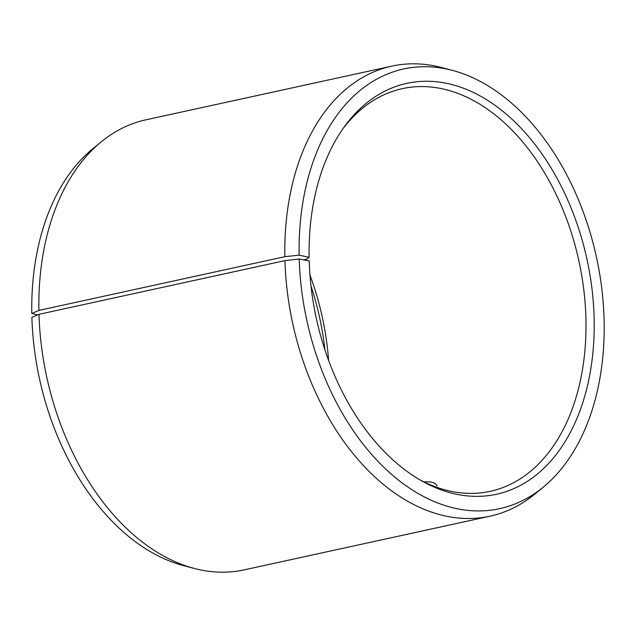 <?xml version="1.0" encoding="UTF-8"?>
<svg xmlns="http://www.w3.org/2000/svg" width="636" height="636" viewBox="0 0 636 636"><rect width="100%" height="100%" fill="white"/><g stroke="black" fill="none" stroke-linecap="round" stroke-linejoin="round"><path stroke-width="0.95" d="M419.569 479.647A206.08 135.738 77.7 0 0 490.261 491.318A206.08 135.738 77.7 0 0 578.919 261.022A206.08 135.738 77.7 0 0 402.334 88.65A206.08 135.738 77.7 0 0 342.947 128.726M303.523 259.838L306.632 259.162L309.128 257.365L299.135 255.155L284.849 256.698L38.907 310.4L31.8 313.524L37.778 314.844M299.135 255.155A225.033 148.228 77.7 0 1 452.283 70.35A225.033 148.228 77.7 0 1 596.457 257.198A225.033 148.228 77.7 0 1 543.287 487.128A225.033 148.228 77.7 0 1 386.394 469.694A225.033 148.228 77.7 0 1 299.222 258.995L309.215 260.951A210.278 138.505 77.7 0 0 421.954 481.015A210.278 138.505 77.7 0 0 584.031 398.605A210.278 138.505 77.7 0 0 526.218 133.838A210.278 138.505 77.7 0 0 344.545 126.484A210.278 138.505 77.7 0 0 309.128 257.365M299.222 258.995L284.944 260.625A230.319 151.71 77.7 0 0 490.086 516.17A230.319 151.71 77.7 0 0 534.749 494.132L543.287 487.128M452.283 70.35L441.607 67.543A230.319 151.71 77.7 0 0 391.816 66.128A230.319 151.71 77.7 0 0 284.849 256.698M284.944 260.625L38.995 314.327L31.887 317.364A225.033 148.228 77.7 0 0 183.669 565.65L194.354 568.457A230.319 151.71 77.7 0 0 244.137 569.872L490.086 516.17M391.816 66.128L145.875 119.83A230.319 151.71 77.7 0 0 101.211 141.868L92.673 148.872A225.033 148.228 77.7 0 0 31.8 313.524M38.995 314.327A230.319 151.71 77.7 0 0 194.354 568.457M101.211 141.868A230.319 151.71 77.7 0 0 38.907 310.4M324.972 350.023A210.278 138.505 77.7 0 0 310.988 285.977M328.581 360.35A206.08 135.738 77.7 0 0 309.963 275.086M423.989 481.905C431.295 481.357 435.644 482.7 437.035 485.928"/></g></svg>

